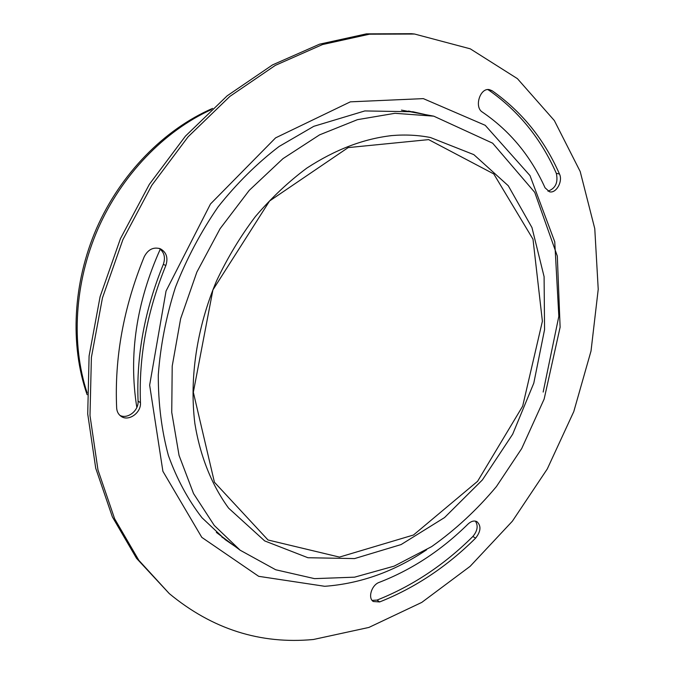 <?xml version="1.0" encoding="UTF-8"?>
<svg xmlns="http://www.w3.org/2000/svg" width="674" height="674" viewBox="0 0 674 674"><rect width="100%" height="100%" fill="white"/><g stroke="black" fill="none" stroke-linecap="round" stroke-linejoin="round"><path stroke-width="1.01" d="M169.292 593.609L136.544 558.342L112.364 516.874L95.725 468.219L87.721 413.92L89.094 355.965L100.089 296.703L120.444 238.647L149.342 184.339L185.476 136.089L227.172 95.818L272.523 64.906L319.577 44.172L366.454 33.86L411.494 33.7L414.586 34.037L470.275 48.831L517.405 78.639L554.331 120.545L580.196 171.516L594.771 228.663L598.226 289.298L591.022 351.011L573.785 411.587L547.271 468.978L512.366 521.213L470.115 566.345L421.772 602.404L368.897 627.435L313.435 639.491C260.366 644.479 212.318 629.187 169.292 593.609L138.844 560.33L114.631 518.769L97.983 469.997L89.996 415.546L91.394 357.414L102.44 297.959L122.87 239.708L151.861 185.215L188.097 136.805L229.901 96.382L275.354 65.361L322.509 44.551L369.478 34.197L414.586 34.037M372.124 600.382L377.01 600.096C412.218 586.161 444.166 564.955 472.845 536.496C477.512 530.876 478.371 525.745 475.406 521.12M547.954 191.163C555.519 188.493 558.308 182.553 556.32 173.336C541.087 138.777 518.635 111.084 488.953 90.249L487.757 89.591M119.896 415.378C127.546 419.514 138.869 410.567 138.077 401.131C136.258 355.594 144.674 310.006 163.327 264.385C165.669 257.468 164.262 252.127 159.089 248.335M379.664 601.941L373.32 601.511C367.549 598.04 371.66 584.83 379.302 582.336C411.839 569.732 441.436 550.279 468.085 524.001C471.219 521.128 474.167 520.353 476.939 521.668C481.337 525.872 480.907 531.348 475.642 538.105C446.921 566.657 414.931 587.93 379.664 601.941L377.01 600.096M559.471 174.01C563.127 181.34 556.126 193.767 549.47 191.761L545.047 187.793C530.767 156.098 509.898 130.874 482.441 112.137C473.965 107.267 480.006 87.569 489.366 89.634L492.113 90.729C521.802 111.614 544.263 139.375 559.471 174.01L556.32 173.336M144.219 256.752C148.086 249.388 153.478 246.735 160.378 248.79C166.486 252.278 168.306 257.847 165.838 265.505C147.117 311.278 138.659 357.001 140.462 402.673C141.346 412.825 128.431 421.924 121.008 416.262C118.354 414.367 116.905 411.603 116.661 407.997C114.395 357.717 123.578 307.302 144.219 256.752M227.888 541.037L221.805 537.001M408.537 111.016L415.622 112.752M136.83 407.484C128.481 355.409 136.3 302.634 160.269 249.161M426.65 549.757C394.442 571.485 360.472 583.667 324.742 586.296L258.698 576.329L201.804 537.372L162.897 471.303L149.645 385.14L166.048 291.033L210.49 203.969L275.59 137.867L350.354 101.841L423.323 98.623L485.221 125.313L530.008 175.602L554.753 241.814L558.83 316.317L543.16 392.057M235.192 546.496L225.36 539.756L201.998 517.758C188.189 500.007 177.001 479.307 168.433 455.658C161.634 430.551 158.255 403.675 158.289 375.03C160.412 345.813 166.124 316.586 175.417 287.36C186.673 258.673 200.903 231.839 218.106 206.867C236.709 183.446 257.038 163.31 279.112 146.469L313.806 126.308L364.828 110.932L412.968 111.766L424.586 114.42M165.838 265.505L163.327 264.385M140.462 402.673L138.077 401.131M492.113 90.729L488.953 90.249M475.642 538.105L472.845 536.496M433.66 116.147L401.443 110.115M240.155 550.211L214.281 525.467L193.539 493.562L179.057 455.422L171.744 412.37L172.207 366.117L180.649 318.659L196.842 272.136L220.078 228.705L249.262 190.338L282.962 158.651L319.577 134.859L357.439 119.669L394.956 113.299L433.761 116.164L492.652 143.191L534.735 192.36L557.314 256.086L560.119 327.176L544.145 399.067L521.701 448.555L496.418 486.561C476.998 509.78 455.413 529.789 431.672 546.597L394.088 566.152L354.558 577.171L314.514 578.637L275.691 569.757L240.155 550.211L216.337 532.393M428.647 139.619L493.772 173.934L532.999 239.211L542.393 321.254L522.67 406.169L477.605 481.278L413.482 535.013L339.46 557.095L268.025 539.992L214.425 482.23L193.337 392.276L212.917 289.887L269.566 200.995L348.155 147.606L428.647 139.619M87.115 392.849C70.964 343.824 74.477 282.751 98 228.815C121.724 174.962 164.254 131 211.248 109.651M430.416 137.513L473.839 154.641L508.272 185.746L531.971 227.585L544.095 276.685L544.558 329.628L533.791 383.161L512.661 434.224L482.382 479.939L444.537 517.573L401.106 544.567L354.575 558.577L307.942 557.735L264.688 540.919L228.629 508.162C211.998 485.449 200.271 456.694 194.879 423.609C189.268 378.645 196.707 327.859 216.556 280.889C227.458 257.847 240.407 236.389 255.412 216.523C271.369 197.878 288.506 181.736 306.839 168.096C335.214 149.603 363.581 138.76 391.956 135.575C405.259 134.455 418.082 135.103 430.416 137.513M87.115 394.694C69.717 344.869 72.834 282.836 96.643 228.216C120.671 173.707 164.178 129.366 212.613 108.396M389.993 135.76L391.956 135.575"/></g></svg>
